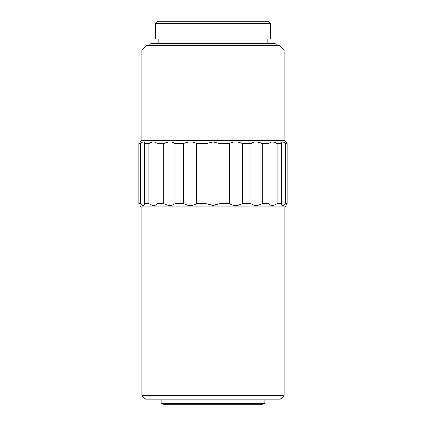 <?xml version="1.0" encoding="UTF-8"?>
<svg xmlns="http://www.w3.org/2000/svg" width="426" height="426" viewBox="0 0 426 426"><rect width="100%" height="100%" fill="white"/><g stroke="black" fill="none" stroke-linecap="round" stroke-linejoin="round"><path stroke-width="0.64" d="M264.903 403.518L260.483 404.7L165.517 404.7L161.097 403.518L264.903 403.518L264.903 399.849M284.115 395.435L141.885 395.435L146.304 399.849L279.696 399.849L284.115 395.435L284.115 206.818M139.861 205.417L141.001 206.818L284.999 206.818L286.139 205.417M287.199 203.724C285.803 205.955 285.803 205.955 287.199 203.724L287.199 143.653C285.803 141.421 285.803 141.421 287.199 143.653L285.724 143.653L285.724 203.724L287.199 203.724L286.469 204.885M140.276 143.653L138.801 143.653C140.197 141.421 140.197 141.421 138.801 143.653L138.801 203.724L140.276 203.724L140.276 143.653C143.04 141.421 144.473 141.421 144.584 143.653L144.584 203.724L148.876 203.724L148.876 143.653C152.726 141.421 155.458 141.421 157.072 143.653L157.072 203.724L163.749 203.724L163.749 143.653C168.318 141.421 172.077 141.421 175.027 143.653L175.027 203.724L183.441 203.724L183.441 143.653C188.281 141.421 192.701 141.421 196.7 143.653L196.7 203.724L206.03 203.724L213 205.417L219.97 203.724L229.3 203.724C233.278 205.955 237.697 205.955 242.559 203.724L250.973 203.724C253.907 205.955 257.666 205.955 262.251 203.724L268.928 203.724C270.526 205.955 273.258 205.955 277.124 203.724L281.416 203.724C281.517 205.955 282.955 205.955 285.724 203.724M139.861 141.959L141.001 140.559L284.999 140.559L286.139 141.959M206.03 203.724L206.03 143.653L213 141.959L219.97 143.653L229.3 143.653C233.278 141.421 237.697 141.421 242.559 143.653L250.973 143.653C253.907 141.421 257.666 141.421 262.251 143.653L268.928 143.653C270.526 141.421 273.258 141.421 277.124 143.653L281.416 143.653C281.517 141.421 282.955 141.421 285.724 143.653M286.469 142.492L287.199 143.653M284.115 50.012L279.696 45.593L146.304 45.593L141.885 50.012L284.115 50.012L284.115 140.559M148.951 45.593L151.161 43.383L274.839 43.383L277.049 45.593M155.581 23.51L155.581 38.968L270.419 38.968L270.419 23.51L155.581 23.51L157.785 21.3L268.215 21.3L270.419 23.51M281.416 203.724L281.416 143.653M277.124 143.653L277.124 203.724M268.928 203.724L268.928 143.653M262.251 143.653L262.251 203.724M250.973 203.724L250.973 143.653M242.559 143.653L242.559 203.724M229.3 203.724L229.3 143.653M219.97 143.653L219.97 203.724M196.7 143.653L206.03 143.653M175.027 143.653L183.441 143.653M157.072 143.653L163.749 143.653M144.584 143.653L148.876 143.653M183.441 203.724C188.281 205.955 192.701 205.955 196.7 203.724M163.749 203.724C168.318 205.955 172.077 205.955 175.027 203.724M148.876 203.724C152.726 205.955 155.458 205.955 157.072 203.724M140.276 203.724C143.04 205.955 144.473 205.955 144.584 203.724M138.801 203.724C140.197 205.955 140.197 205.955 138.801 203.724M267.773 43.383L267.773 38.968M158.227 43.383L158.227 38.968M141.885 140.559L141.885 50.012M141.885 395.435L141.885 206.818M161.097 403.518L161.097 399.849"/></g></svg>
